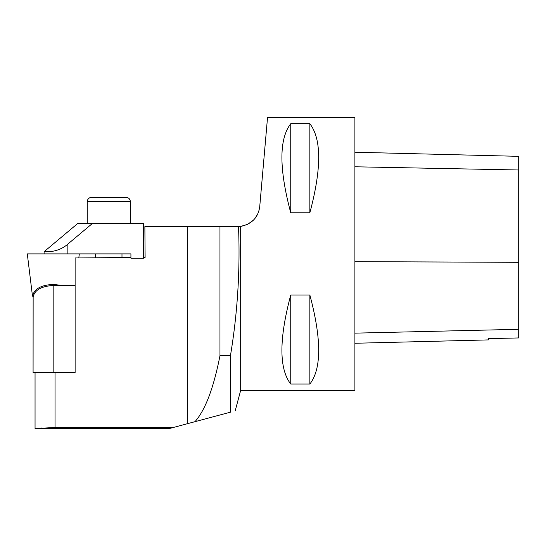 <?xml version="1.0" encoding="UTF-8"?>
<svg xmlns="http://www.w3.org/2000/svg" width="546" height="546" viewBox="0 0 546 546"><rect width="100%" height="100%" fill="white"/><g stroke="black" fill="none" stroke-linecap="round" stroke-linejoin="round"><path stroke-width="0.82" d="M33.142 296.15L33.081 372.468L75.123 372.468L75.123 257.951L130.924 257.521M33.081 297.085L33.081 297.242C34.459 290.062 41.38 286.124 53.829 285.421L75.123 285.421M108.811 197.324L126.01 197.324C128.665 197.584 130.119 199.037 130.378 201.692L87.244 201.692C87.503 199.037 88.957 197.584 91.612 197.324L108.811 197.324M95.632 253.89L95.632 257.794M92.329 223.532L143.482 223.532L143.482 258.203L130.924 258.203L130.924 253.89L67.861 253.89L67.861 244.062C57.48 253.412 43.421 251.767 44.11 251.706C43.407 251.761 57.412 253.44 67.861 244.062L92.329 223.532L77.682 223.532L44.11 251.706L51.85 251.433M238.513 226.583C240.26 269.915 237.565 312.967 230.432 355.746L219.963 355.746L219.963 226.59L237.974 226.59A21.84 21.84 0 0 0 238.513 226.583L240.67 226.419C251.863 224.078 258.217 217.485 259.732 206.654L267.54 117.39L354.9 117.39L354.9 390.39L240.67 390.39L235.176 410.906M290.745 123.73L290.745 212.776C278.979 168.687 278.979 139.005 290.745 123.73L309.855 123.73L309.855 212.776L290.745 212.776M309.855 123.73C321.621 139.005 321.621 168.687 309.855 212.776M290.745 295.004L290.745 384.05C278.979 368.775 278.979 339.093 290.745 295.004L309.855 295.004L309.855 384.05L290.745 384.05M309.855 295.004C321.621 339.093 321.621 368.775 309.855 384.05M354.9 152.225L518.7 156.34L518.7 337.947L488.397 338.622L488.397 339.905L354.9 343.263M219.963 226.59L144.874 226.59L145.106 257.412L143.482 257.425M35.053 372.468L35.053 428.61L169.11 428.61L187.278 423.744L187.278 226.59M54.982 427.463L35.183 428.596L55.037 427.463L173.389 427.463M41.476 427.989L37.906 428.31M36.261 428.473L35.347 428.576M187.278 423.744L194.977 421.676C205.276 410.08 213.602 388.104 219.963 355.746M194.977 421.676L230.432 412.175C236.691 410.503 236.691 410.503 230.432 412.175L230.432 355.746M259.732 206.654L258.831 211.22M257.705 214.114L254.695 218.796M253.474 220.134L247.556 224.379L240.67 226.419L240.67 390.39M67.861 253.89L27.3 253.89L32.487 296.15L33.19 296.15M61.712 285.421L53.303 284.391C40.93 285.08 34.016 289.005 32.576 296.15M53.829 285.421L53.829 372.468M518.7 329.306L354.9 333.149M518.7 262.312L354.9 261.664M518.7 169.983L354.9 166.783M55.037 427.463L55.037 372.468M87.244 201.692L87.244 223.532M130.378 201.692L130.378 223.532M121.983 253.89L121.983 257.589M44.11 251.706L44.11 253.89M78.808 257.924L79.306 253.89"/></g></svg>
